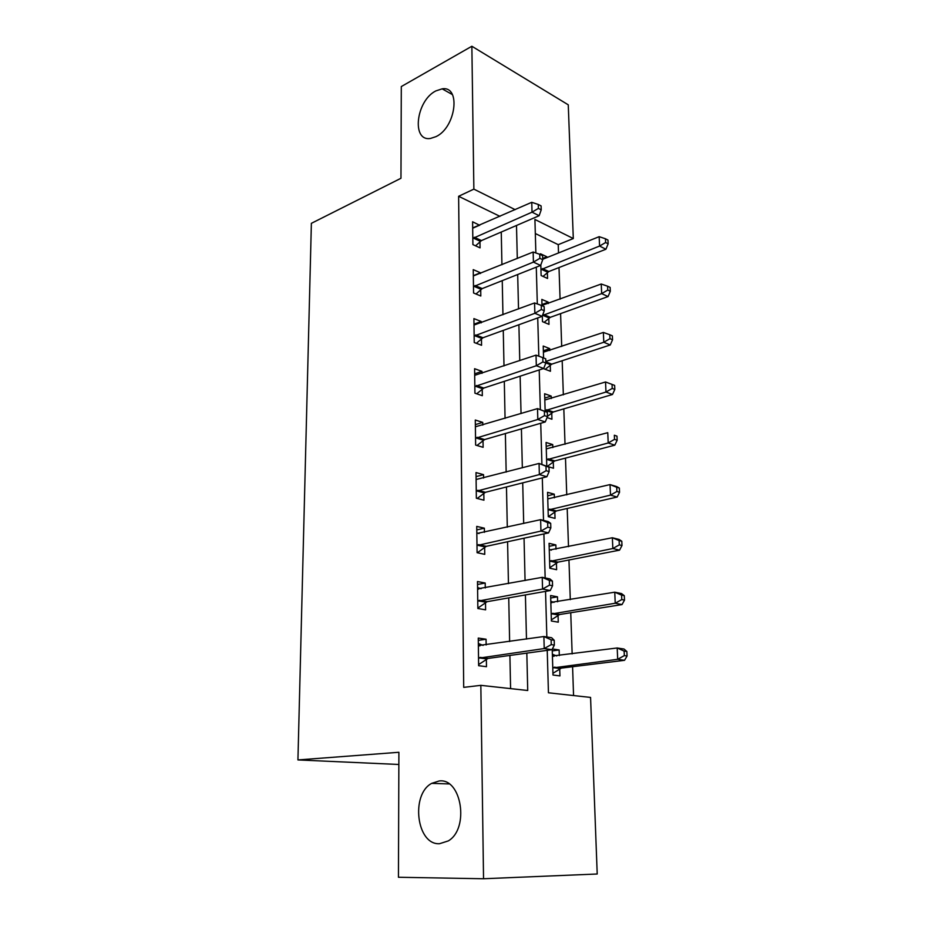 <?xml version="1.0" encoding="UTF-8"?>
<svg xmlns="http://www.w3.org/2000/svg" width="925" height="925" viewBox="0 0 925 925"><rect width="100%" height="100%" fill="white"/><g stroke="black" fill="none" stroke-linecap="round" stroke-linejoin="round"><path stroke-width="1.39" d="M439.202 780.966C461.483 777.844 469.692 828.522 448.29 840.918L439.514 843.716C416.551 845.138 410.48 794.471 431.686 783.359L439.202 780.966M435.791 90.939L442.162 88.846C461.182 85.655 455.944 127.5 436.022 136.623L430.587 138.415C411.278 141.953 415.949 100.79 435.791 90.939M547.23 650.333L548.444 692.79L590.566 697.427L597.215 873.998L483.544 878.75L398.444 877.258L398.895 752.279L297.931 759.934L311.378 223.33L400.964 178.271L401.3 86.557L471.866 46.25L568.262 104.826L573.303 238.546L534.916 219.468L535.864 252.964M558.515 252.941L558.238 244.662L573.303 238.546M573.558 695.554L572.587 666.717M572.147 653.917L570.748 612.732M570.297 599.654L568.956 559.995M568.505 546.663L567.198 508.472M566.748 494.887L565.487 458.106M565.025 444.289L563.822 408.873M563.348 394.836L562.18 360.727M561.695 346.482L560.585 313.633M560.087 299.203L559.012 267.556M558.238 244.662L535.309 233.528M546.895 257.601L546.872 256.768L540.477 253.762L540.501 254.664M540.813 264.897L541.125 275.546L547.554 278.46L547.369 272.551M548.328 303.539L548.294 302.197L541.83 299.399L542.015 305.689M542.316 315.818L542.489 321.657L548.988 324.363L548.791 318.327M549.797 350.506L549.739 348.621L543.218 346.042L543.576 357.963M543.865 367.988L543.888 368.797L550.444 371.272L550.248 365.109M551.288 398.513L551.219 396.073L544.628 393.726L545.149 411.267M547.068 417.58L551.936 419.222L551.739 412.92M552.826 447.608L552.734 444.578L546.085 442.474L546.768 465.807M548.259 466.697L553.474 468.247L553.266 461.806M553.254 461.378L553.219 460.419M554.387 497.823L554.272 494.181L547.565 492.331L548.282 516.67L555.035 518.393L554.827 511.803M554.815 511.398L554.792 510.519M555.994 549.207L555.856 544.929L549.068 543.333L549.808 568.239L556.63 569.696L556.422 562.955M556.411 562.573L556.387 561.764M557.636 601.782L557.474 596.833L550.618 595.527L551.381 621.01L558.272 622.178L558.053 615.287M558.041 614.928L558.018 614.2M552.213 649.246L552.988 675.03L559.949 675.909L559.717 668.844M552.364 648.968L559.139 649.963L559.313 655.617M559.717 668.509L559.694 667.885M499.962 216.358L458.627 196.285L463.703 687.368L480.838 685.344L527.724 690.501L526.822 653.119M510.588 688.616L509.906 655.432M509.629 641.534L508.738 597.874M508.449 583.629L507.582 541.738M507.293 527.181L506.472 486.966M506.16 472.108L505.374 433.524M505.062 418.377L504.31 381.354M503.998 365.942L503.269 330.41M502.946 314.754L502.252 280.657M501.928 264.758L501.257 232.036M479.717 225.307L472.594 221.78L472.906 244.616L480.063 247.865L479.971 241.679M480.457 273.522L480.445 272.759L473.242 269.637L473.565 292.994L480.803 296.012L480.711 289.687M481.22 322.86L481.197 321.484L473.912 318.605L474.236 342.516L481.555 345.279L481.462 338.804M481.994 373.365L481.96 371.353L474.594 368.717L474.93 393.194L482.33 395.703L482.226 389.067M482.781 425.084L482.734 422.39L475.288 420.031L475.635 445.087L483.127 447.318L483.023 440.531M483.012 440.08L483 439.063M483.59 478.052L483.544 474.652L476.005 472.571L476.352 498.24L483.937 500.182L483.821 493.233M483.821 492.805L483.81 491.869M484.422 532.326L484.365 528.187L476.733 526.394L477.092 552.699L484.758 554.341L484.654 547.218M484.642 546.814L484.631 545.958M485.278 587.953L485.197 583.028L477.485 581.548L477.855 608.511L485.613 609.829L485.498 602.522M485.498 602.152L485.486 601.389M486.145 644.968L486.064 639.221L478.26 638.077L478.63 665.711L486.481 666.694L486.365 659.213M486.365 658.866L486.353 658.195M297.931 759.934L398.848 764.478M483.544 878.75L480.838 685.344M458.627 196.285L473.866 189.128L471.866 46.25M515.144 209.651L473.866 189.128M526.487 639.071L525.412 594.937M525.065 580.542L524.047 538.2M523.689 523.481L522.717 482.862M522.347 467.842L521.411 428.876M521.041 413.579L520.139 376.186M519.757 360.623L518.902 324.756M518.52 308.95L517.688 274.528M517.295 258.491L516.497 225.469M536.28 267.152L537.321 303.943M537.726 317.934L538.824 356.183M539.217 369.954L540.35 409.59M540.732 423.257L541.911 464.292M542.304 477.901L543.518 520.393M543.9 533.922L545.16 577.94M545.542 591.387L546.848 636.99M473.311 227.966L479.717 225.145M542.686 258.457L546.872 256.768M552.271 650.888L559.139 649.963M550.699 598.001L557.474 596.833M549.161 546.305L555.856 544.929M547.658 495.777L554.272 494.181M546.201 446.37L552.734 444.578M544.767 398.051L551.219 396.073M543.357 350.783L549.739 348.621M541.981 304.533L548.294 302.197M473.322 275.673L480.445 272.759M473.982 324.178L481.197 321.484M474.664 373.816L481.96 371.353M475.358 424.621L482.734 422.39M476.063 476.641L483.544 474.652M476.791 529.909L484.365 528.187M477.531 584.473L485.197 583.028M478.294 640.389L486.064 639.221M474.328 237.274L481.486 240.558L539.136 215.722L532.025 212.16L472.814 238.396M538.385 208.403L541.217 209.848L541.102 205.905L538.269 204.46L538.385 208.403L532.025 212.16L531.759 202.309L472.675 227.943M481.486 240.558L475.566 245.819M539.136 215.722L541.217 209.848M538.269 204.46L531.759 202.309M543.033 276.402L548.86 271.522L605.921 249.241L599.573 246.05L599.169 236.673L542.709 259.278M540.952 269.614L599.573 246.05L605.609 242.523L608.141 243.807L607.968 240.061L605.436 238.766L605.609 242.523M599.169 236.673L605.436 238.766M608.141 243.807L605.921 249.241M475.011 285.536L482.237 288.588L540.616 265.429L533.424 262.122L473.473 286.634M539.853 258.341L542.732 259.682L542.605 255.647L539.738 254.306L539.853 258.341L533.424 262.122L533.147 252.028L473.322 275.951M482.237 288.588L475.97 294M540.616 265.429L542.732 259.682M539.738 254.306L533.147 252.028M475.693 334.942L483.012 337.741L542.119 316.338L534.858 313.297L474.143 336.006M541.368 309.493L544.27 310.731L544.143 306.603L541.241 305.354L541.368 309.493L534.858 313.297L534.569 302.961L473.993 325.057M483.012 337.741L476.352 343.314M542.119 316.338L544.27 310.731M541.241 305.354L534.569 302.961M476.41 385.505L483.798 388.049L543.669 368.497L536.327 365.733L474.837 386.534M542.917 361.906L545.842 363.028L545.715 358.796L542.79 357.663L542.917 361.906L536.327 365.733L536.026 355.142L474.687 375.33M483.798 388.049L476.687 393.796M543.669 368.497L545.842 363.028M542.79 357.663L536.026 355.142M544.131 322.339L550.306 317.321L608.072 296.567L601.666 293.607L601.238 284.01L542.015 305.412M542.443 315.494L601.666 293.607L607.76 290.057L610.315 291.248L610.142 287.409L607.586 286.207L607.76 290.057M601.238 284.01L607.586 286.207M610.315 291.248L608.072 296.567M545.218 369.295L551.786 364.138L610.257 344.967L603.794 342.25L603.366 332.433L543.403 352.194M545.796 361.444L603.794 342.25L609.968 338.677L612.547 339.776L612.373 335.856L609.783 334.746L609.968 338.677M603.366 332.433L609.783 334.746M612.547 339.776L610.257 344.967M547.45 416.377L553.289 411.983L612.5 394.489L605.979 392.027L605.54 381.979L544.825 400.005M545.137 410.654L605.979 392.027L612.223 388.431L614.824 389.425L614.639 385.413L612.038 384.407L612.223 388.431M605.54 381.979L612.038 384.407M614.824 389.425L612.5 394.489M477.127 437.282L484.608 439.56L545.253 421.95L537.818 419.476L475.542 438.265M544.501 415.626L537.818 419.476L537.518 408.619L547.334 412.296L544.374 411.278L544.501 415.626L547.461 416.632L547.334 412.296M475.381 426.795L537.518 408.619L544.374 411.278M484.608 439.56L476.988 445.492M545.253 421.95L547.461 416.632M547.531 466.269L554.699 460.939L614.801 445.168L608.211 442.971L607.76 432.68L546.27 448.903M546.594 459.783L608.211 442.971L614.524 439.352L617.16 440.242L616.975 436.137L614.339 435.236L614.524 439.352M614.339 435.236L616.975 436.137M617.16 440.242L614.801 445.168M477.867 490.308L485.428 492.297L546.872 476.745L539.368 474.571L476.259 491.256M546.12 470.709L539.368 474.571L539.055 463.437L548.988 467.137L545.993 466.246L546.12 470.709L549.126 471.588L548.988 467.137M476.097 479.508L539.055 463.437L545.993 466.246M485.428 492.297L477.208 498.459M546.872 476.745L549.126 471.588M548.317 516.682L556.411 510.935L617.148 497.049L610.5 495.118L610.038 484.596L547.75 498.899M548.086 510.045L610.5 495.118L616.894 491.487L619.542 492.273L619.357 488.065L616.697 487.267L616.894 491.487M616.697 487.267L610.038 484.596L616.674 486.573L619.357 488.065M619.542 492.273L617.148 497.049M478.63 544.64L486.284 546.328L548.537 532.927L540.94 531.077L476.999 545.542M547.785 527.192L540.94 531.077L540.628 519.665L548.201 521.573L550.687 523.377L547.658 522.613L547.785 527.192L550.826 527.944L550.687 523.377M476.837 533.494L540.628 519.665L547.658 522.613M486.284 546.328L477.358 552.757M476.826 532.869L479.011 533.552M548.537 532.927L550.826 527.944M551.312 550.155L549.253 549.531M549.797 567.719L558.029 562.123L619.553 550.155L612.836 548.525L612.362 537.749L549.277 550.063M549.612 561.452L612.836 548.525L619.311 544.871L621.993 545.542L621.797 541.229L619.114 540.558L619.311 544.871M619.114 540.558L612.362 537.749L619.068 539.437L621.797 541.229M621.993 545.542L619.553 550.155M479.404 600.313L487.151 601.678L550.248 590.555L542.559 589.052L477.751 601.169M549.496 585.143L542.559 589.052L542.235 577.339L549.901 578.911L552.422 581.073L549.357 580.449L549.496 585.143L552.56 585.756L552.422 581.073M477.589 588.82L542.235 577.339L549.357 580.449M487.151 601.678L477.855 608.083M477.566 587.514L481.035 588.739M550.248 590.555L552.56 585.756M553.994 602.395L550.791 601.296M551.346 619.9L559.683 614.501L622.028 604.568L615.229 603.239L614.755 592.185L550.826 602.406M551.173 614.073L615.229 603.239L621.785 599.562L624.502 600.105L624.294 595.688L621.588 595.145L621.785 599.562M621.588 595.145L614.755 592.185L621.531 593.572L624.294 595.688M624.502 600.105L622.028 604.568M480.202 657.386L488.042 658.427L551.994 649.685L544.224 648.552L478.537 658.195M551.254 644.609L544.224 648.552L543.888 636.527L551.647 637.73L554.214 640.273L551.115 639.799L551.254 644.609L554.352 645.083L554.214 640.273M478.364 645.534L543.888 636.527L551.115 639.799M488.042 658.427L478.618 664.578M478.329 643.499L483.104 645.407M551.994 649.685L554.352 645.083M556.734 655.952L552.364 654.264M552.93 673.319L561.371 668.104L624.548 660.3L617.692 659.294L617.195 647.974L552.422 655.987M552.768 667.931L617.692 659.294L624.329 655.605L627.069 656.01L626.861 651.489L624.121 651.073L624.329 655.605M624.121 651.073L617.195 647.974L624.04 649.038L626.861 651.489M627.069 656.01L624.548 660.3M473.195 238.037L480.353 241.321M547.739 272.228L541.322 269.279M548.86 271.522L542.443 268.574M473.866 286.287L481.092 289.328M474.537 335.659L481.856 338.458M475.23 386.188L482.63 388.731M549.173 318.003L542.697 315.275M550.306 317.321L543.831 314.592M550.641 364.785L545.842 362.947M551.786 364.138L545.808 361.837M552.132 412.608L545.53 410.342M553.289 411.983L546.687 409.706M475.936 437.941L483.417 440.208M553.659 461.506L546.987 459.482M554.838 460.904L548.167 458.881M476.664 490.932L484.226 492.909M555.231 511.502L548.49 509.744M556.411 510.935L549.67 509.166M477.416 545.23L485.058 546.906M556.827 562.654L550.017 561.163M558.029 562.123L551.219 560.631M478.005 588.971L478.745 589.109M478.179 600.857L485.914 602.221M558.457 614.998L551.577 613.784M559.683 614.501L552.803 613.287M551.982 602.684L551.254 602.557M478.792 645.708L479.936 645.87M478.953 657.895L486.793 658.924M560.134 668.567L553.185 667.653M561.371 668.104L554.422 667.179M553.994 656.311L552.849 656.149M442.162 88.846L452.406 94.593M431.686 783.359L449.087 783.926M476.999 437.328L484.469 439.595M554.699 460.939L548.028 458.916M477.543 490.412L485.116 492.401M556.098 511.039L549.357 509.27M478.121 544.802L485.764 546.49M557.521 562.273L550.71 560.781M478.711 600.545L486.446 601.909M558.989 614.709L552.109 613.495M479.312 657.675L487.151 658.704M560.492 668.37L553.543 667.457"/></g></svg>
